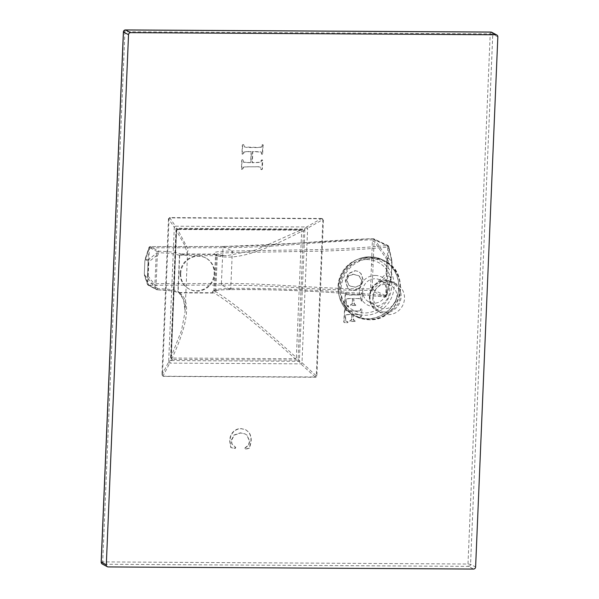 <?xml version="1.0" encoding="UTF-8"?>
<svg xmlns="http://www.w3.org/2000/svg" width="599" height="599" viewBox="0 0 599 599"><rect width="100%" height="100%" fill="white"/><g stroke="black" fill="none" stroke-linecap="round" stroke-linejoin="round"><path stroke-width="0.45" stroke-dasharray="3 2.25" d="M258.716 166.702L243.359 166.941L242.55 169.053L241.509 169.45L241.697 160.12L242.191 159.708L242.655 159.708L243.546 162.202L250.652 162.599L251.123 151.435L243.965 151.764L243.194 153.748L242.378 154.235L241.966 153.741L242.325 145.018L243.119 144.486L244.265 146.882L247.17 147.504L258.581 147.571L261.606 147.114L262.115 145.228L263.066 144.748L262.609 154.49L261.748 154.1L261.404 152.243L260.835 151.847L252.538 151.442L252.067 162.614L260.662 162.232L261.216 160.218L262.107 159.821L262.07 169.075L261.643 169.562L260.835 169.173L260.251 166.956L260.835 167.368L258.985 166.844L246.361 166.769L243.636 167.084L242.82 169.195L241.779 169.592L241.966 160.262L242.46 159.851L242.924 159.851L243.815 162.351L250.921 162.748L251.393 151.577L244.242 151.906L243.464 153.891L242.647 154.377L242.236 153.883L242.602 145.16L243.014 144.629L243.838 144.936L244.534 147.025L258.311 147.429L261.336 146.972L261.845 145.085L262.789 144.606L262.34 154.347L261.478 153.958L261.134 152.101L252.808 151.584L252.336 162.756L260.939 162.374L261.486 160.36L262.384 159.963L262.706 160.502L262.34 169.218L261.456 169.704L260.835 167.368L258.985 166.844M242.378 154.235L241.966 153.741L242.378 154.235M243.119 144.486L243.838 144.936L243.119 144.486M262.789 144.606L263.343 145.28L262.789 144.606M261.89 154.347L261.478 153.958L261.89 154.347M262.107 159.821L262.706 160.502L262.107 159.821M261.179 169.562L260.835 169.173L261.179 169.562M242.655 159.708L243.194 160.375L242.655 159.708M235.609 447.236L235.085 446.959L234.973 448.351L230.78 447.505L229.679 440.916C229.844 437.098 231.004 434.08 233.168 431.872C235.325 429.663 237.93 428.562 240.978 428.584L245.575 429.663L248.338 431.916C250.225 434.125 251.086 437.12 250.921 440.894L249.581 447.318L249.004 448.119L244.984 449.168L244.609 448.067L248.323 445.327L249.483 441.463L246.945 435.174L245.141 433.938L240.499 432.822L233.977 435.009L231.109 440.587L231.903 444.106L235.699 447.401L235.25 448.494L231.057 447.648L229.956 441.059C230.113 437.24 231.274 434.223 233.438 432.014C235.594 429.805 238.2 428.704 241.247 428.727L245.852 429.812L248.615 432.059C250.494 434.268 251.355 437.263 251.191 441.036L249.85 447.468L249.274 448.262L245.253 449.31L244.886 448.209L248.592 445.469L249.753 441.605L247.215 435.316L245.41 434.08L240.768 432.965L234.246 435.151L231.386 440.729L232.172 444.248L235.699 447.401M231.207 447.752L230.78 447.505L231.207 447.752M355.012 270.636L358.397 271.459L360.905 273.578L363.099 280.377L359.954 287.632L353.41 290.65L350.033 289.819L347.555 287.797L345.271 280.744L348.401 273.488L355.012 270.636L358.666 271.602L361.175 273.728L363.368 280.519L360.224 287.782L353.68 290.792L350.31 289.961L347.832 287.947L345.541 280.894L348.67 273.631L355.282 270.785M352.369 301.881L352.519 298.384L346.469 298.669L345.952 301.132L346.155 304.494L346.836 305.363L348.131 305.625L348.319 306.493L345.069 306.666L344.41 306.059L345.316 292.552L345.997 292.874L346.424 294.648L349.067 295.105L360.965 294.88L361.609 293.091L362.635 293.098L361.953 300.968L361.474 300.968L360.411 298.744L353.702 298.392L354.458 304.367L353.874 303.985L355.289 304.494L355.566 305.318L350.617 305.527L350.408 304.726L352.077 303.97L352.789 298.527L346.739 298.811L346.222 301.275L346.424 304.636L347.106 305.505L348.401 305.767L348.596 306.636L345.338 306.808L344.687 306.209L345.593 292.701L346.267 293.016L346.477 294.596L358.367 295.022L360.688 294.738L361.332 292.948L362.021 292.791M348.131 305.625L348.618 306.029L348.131 305.625M345.069 306.666L344.41 306.059L345.069 306.666M345.765 292.559L346.267 293.016L345.765 292.559M358.224 298.414L360.778 298.946L361.197 300.818L361.025 300.361L361.197 300.818L362.051 300.503L362.635 293.098L361.751 292.649M355.566 305.318L355.559 304.636L353.874 303.985L353.702 298.392M355.843 305.46L350.617 305.527L350.932 304.606L352.354 304.112L352.639 302.023M351.703 317.852L351.845 314.355L345.795 314.64L345.286 317.103L345.481 320.465L346.162 321.334L347.457 321.596L347.652 322.464L344.395 322.636L343.744 322.03L344.65 308.53L345.324 308.844L345.758 310.626L348.393 311.076L360.291 310.851L360.935 309.062L361.968 309.069L361.287 316.938L360.8 316.938L359.744 314.715L353.036 314.363L353.792 320.338L353.2 319.956L354.623 320.465L354.9 321.289L349.951 321.498L349.741 320.697L351.411 319.941L352.115 314.497L346.065 314.782L345.556 317.245L345.75 320.607L346.432 321.476L347.727 321.738L347.922 322.614L344.672 322.779L344.013 322.18L344.919 308.672L345.601 308.987L345.803 310.567L357.693 310.993L360.021 310.709L360.665 308.919L361.347 308.762M347.457 321.596L347.952 322L347.457 321.596M344.395 322.636L343.744 322.03L344.395 322.636M345.099 308.53L345.601 308.987L345.099 308.53M357.551 314.385L360.111 314.917L360.531 316.796L360.358 316.332L360.531 316.796L361.377 316.474L361.968 309.069L361.077 308.62M354.9 321.289L354.893 320.607L353.2 319.956L353.036 314.363M355.17 321.431L349.951 321.498L350.265 320.577L351.68 320.083L351.972 317.994M323.408 220.14L316.878 375.902A1.393 1.333 -62.1 0 1 315.478 377.273L163.767 376.397A1.393 1.333 -62.1 0 1 162.479 375.004L169.008 219.249A1.393 1.333 -62.1 0 1 170.408 217.879L322.12 218.755A1.393 1.333 -62.1 0 1 323.408 220.14L322.861 219.855L316.294 375.843L302.001 362.709L307.639 228.137L304.869 229.424L303.461 231.177L298.115 358.756A1.393 1.363 -70 0 1 296.722 360.119L172.46 359.4A1.393 1.31 -77.3 0 1 171.179 358.022L176.525 230.443A1.393 1.288 -57.7 0 1 177.918 229.08L302.188 229.799A1.393 1.34 -44 0 1 303.461 231.177L301.641 231.349L296.348 357.573C253.811 319.132 231.551 301.499 215.775 291.683L214.375 293.053L179.453 292.851L178.622 292.537L178.173 291.466L183.646 299.762L185.069 311.809C185.45 302.959 183.301 296.535 178.622 292.537M389.335 282.144A16.428 15.701 -62.1 0 1 396.336 283.896A16.428 15.701 -62.1 0 1 403.921 302.233A16.428 15.701 -62.1 0 1 387.972 314.685A16.428 15.701 -62.1 0 1 380.971 312.933A16.428 15.701 -62.1 0 1 373.387 294.596A16.428 15.701 -62.1 0 1 389.335 282.144M490.693 32.084A2.089 0.547 90.3 0 0 490.214 33.866L467.991 564.018L102.706 561.899L124.929 31.754L490.214 33.866L492.775 34.165L470.552 564.31A2.089 1.999 -62.1 0 1 468.448 566.369L473.517 569.05M101.238 562.034L102.706 561.899A2.089 0.547 -89.7 0 0 103.163 564.258L468.448 566.369A2.089 0.547 -89.7 0 1 467.991 564.018L470.552 564.31L475.613 566.991M125.393 29.972A2.089 0.547 90.3 0 0 124.929 31.754L123.469 31.882M353.403 274.327L348.663 276.004L346.754 280.339L349.082 285.311L350.34 286.12L355.214 287.243L360.179 285.491L362.155 281.238L359.445 276.191L358.472 275.622L353.133 274.185L348.393 275.862L346.477 280.197L348.805 285.169L350.063 285.978L354.937 287.101L359.909 285.349L361.878 281.096L359.168 276.049L353.133 274.185M358.494 298.557L353.972 298.534M357.828 314.527L353.305 314.505M322.711 218.905L321.798 218.485L322.861 219.855M322.12 218.755L321.581 218.47L306.561 226.969A1.393 0.906 -118.4 0 1 307.639 228.137L322.846 219.616M321.581 218.47L169.869 217.587L168.491 218.725L174.302 227.365A1.393 1.25 146.7 0 1 175.485 226.212L176.428 228.286L177.918 229.08L177.596 229.454L188.333 249.686L186.019 255.556L181.07 254.246L216.374 254.508M169.008 219.249L168.491 218.725M168.469 218.957L161.94 374.952L162.988 376.082L169.749 363.106A1.393 1.078 26.3 0 1 168.663 361.938L170.52 360.171L171.179 358.022L170.85 357.581L172.19 359.37L171.179 358.022L171.112 356.854L181.475 330.648L185.069 311.817L187.487 254.178L179.678 255.616L181.07 254.246M163.175 376.247L314.932 376.981L316.294 375.843M315.156 376.958L300.818 363.863L298.953 361.302L295.157 358.749C252.523 320.45 230.143 302.892 214.375 293.053M161.94 374.952L168.663 361.938L174.302 227.365L176.031 228.676L170.52 360.171A1.393 0.404 42.1 0 0 170.887 360.561L172.46 359.4L172.213 358.037L295.157 358.749A1.393 0.764 -47.9 0 0 296.348 357.573L298.115 358.756L299.358 360.912L302.001 362.709A1.393 0.734 -47.7 0 1 300.818 363.863L169.749 363.106L170.887 360.561L298.953 361.302L299.358 360.912L304.869 229.424L304.502 229.028L176.428 228.286A1.393 0.651 138.5 0 0 176.031 228.676L176.405 230.622A1.393 1.265 147.4 0 1 177.596 229.454L300.541 230.166A1.393 0.928 -117.7 0 1 301.641 231.349C256.522 254.852 233.296 259.891 217.28 255.833L215.775 291.683M169.629 217.602L175.485 226.212L306.561 226.969L304.502 229.028L301.829 229.664L303.101 230.196L302.188 229.799L300.541 230.166L255.795 249.963L226.362 255.788L215.992 254.448L217.28 255.833M302.278 229.829L177.918 229.08L177.596 229.454M177.97 229.11L176.405 230.622L185.054 245.897L187.487 254.178M179.453 292.851C190.954 300.496 188.535 322.225 172.213 358.037A1.393 1.101 25.2 0 1 171.112 356.854L176.405 230.622M179.678 255.616L178.173 291.466M180.733 273.556A17.611 16.832 -62.1 0 1 205.959 258.087A17.611 16.832 -62.1 0 1 214.712 273.75A17.611 16.832 -62.1 0 1 189.486 289.22A17.611 16.832 -62.1 0 1 180.733 273.556M180.172 273.256A17.611 16.832 -62.1 0 1 205.397 257.787A17.611 16.832 -62.1 0 1 214.15 273.451A17.611 16.832 -62.1 0 1 188.932 288.92A17.611 16.832 -62.1 0 1 180.172 273.256M157.17 289.774L148.679 285.251L221.892 285.087C246.174 285.139 272.642 286.112 301.282 288.007C327.818 289.676 351.014 290.455 370.878 290.358L385.179 297.037C365.757 294.955 343.646 293.188 318.855 291.735C283.11 289.909 253.609 289.205 230.345 289.609L230.196 289.617C215.535 289.811 209.964 290.859 213.476 292.754L214.876 291.384L216.381 255.541L215.093 254.148L180.861 253.954L179.445 255.324L177.948 291.174L179.243 292.559C175.035 291.039 167.675 290.111 157.17 289.774A1.393 1.333 -62.1 0 1 156.054 289.122L147.332 284.061L148.372 249.948L149.278 247.402L157.619 251.812L156.099 256.065L154.894 284.952L155.478 288.141L156.054 289.122L157.305 288.583L157.178 289.789A1.393 1.393 0 0 1 156.579 289.631L148.23 285.214A1.393 1.333 -62.1 0 1 147.713 284.712L144.831 276.117L147.279 277.412L147.848 275.735L154.894 284.952L156.077 285.064L157.305 288.583C167.166 288.913 174.047 289.781 177.948 291.174M213.476 292.754L179.243 292.559L170.857 290.792L157.178 289.789M216.381 255.541L215.093 254.148C211.589 252.246 217.16 251.198 231.813 251.003L320.622 249.573C345.511 248.765 367.749 247.409 387.336 245.515A1.393 1.37 -6.9 0 1 388.773 246.608L374.158 239.578L372.076 289.317L386.699 296.048L391.334 277.067L390.758 277.779L386.28 296.161A1.393 1.318 114.9 0 1 384.962 296.864M147.601 284.667A1.393 1.37 -34.6 0 0 148.679 285.251A1.393 0.419 90 0 1 148.327 283.679L221.39 283.514A1.393 0.464 89.6 0 0 221.787 285.087L230.345 289.609A1.393 0.509 -90.6 0 0 230.42 289.624A1.393 0.509 -90.6 0 0 230.915 288.426C254.403 288.141 284.203 288.86 320.308 290.567C344.859 291.953 366.67 293.712 385.741 295.854L386.699 296.056A1.393 1.385 168.1 0 1 385.179 297.037A1.393 0.397 -84 0 0 385.217 297.052A1.393 0.397 -84 0 0 385.741 295.854L387.785 247.088C368.55 249.027 346.604 250.367 321.97 251.123L232.27 252.576L230.765 288.426L218.291 289.032L214.083 290.47L214.876 291.384M231.813 251.003L232.27 252.576L219.796 253.182L215.588 254.62L213.836 291.054C212.585 291.436 215.048 289.706 230.271 289.624L230.42 289.624C281.478 289.167 333.081 291.646 385.217 297.052A1.393 1.393 0 0 0 386.699 296.056L388.878 248.226L388.384 246.009L392.016 262.19L388.878 248.226L387.89 248.33M148.829 285.364A1.393 1.333 -62.1 0 1 148.23 285.214L147.594 284.667A1.393 1.37 -34.6 0 1 147.444 284.383L148.327 283.679L147.96 281.657L149.293 249.858L149.825 247.829A1.393 0.419 90 0 1 150.237 246.631A1.393 0.419 90 0 1 150.304 246.646L223.517 246.481C247.866 246.294 274.409 245.058 303.131 242.782C329.824 240.708 353.125 239.323 373.042 238.634L387.119 245.298L387.785 247.088L388.773 246.608M223.509 246.481A1.393 0.464 -90.1 0 0 223.434 246.466L223.345 246.466A1.393 0.464 -90.3 0 1 223.412 246.481L231.963 251.003A1.393 0.509 -90.6 0 1 232.412 252.576M221.39 283.514L222.985 247.664L149.825 247.829L148.986 247.432A1.393 1.37 145.4 0 1 150.304 246.646L158.787 251.168C169.292 251.505 176.653 252.434 180.861 253.954M179.445 255.324C175.552 253.931 168.671 253.07 158.81 252.733L158.787 251.168A1.393 1.333 117.9 0 0 157.619 251.812L158.81 252.733L157.29 256.17L156.077 285.064M221.885 285.087A1.393 0.457 89.6 0 1 221.488 283.514C267.663 282.908 333.051 289.826 370.362 288.793L372.076 289.317A1.393 1.176 104.7 0 1 370.878 290.358A1.393 0.584 -90.5 0 1 370.362 288.793L370.616 287.348L372.166 287.445L386.16 273.578L386.737 259.711L387.411 257.997L391.506 259.921A1.393 1.318 115.2 0 1 391.649 260.587L391.402 275.967L390.952 277.112A1.393 1.318 -64.8 0 1 390.758 277.779L386.662 275.847L386.16 273.578L387.553 258.656L391.649 260.587M391.986 262.1L391.334 277.067L386.939 294.513L385.951 294.603M147.549 275.645L148.11 262.369L147.766 260.924L145.317 259.629L144.876 260.82L144.329 273.78L144.659 275.383L147.107 276.678L147.848 275.735L148.402 262.452L148.005 260.191L145.55 258.895L145.018 259.464L148.986 247.432A1.393 1.393 0 0 1 150.244 246.631L223.345 246.466A1.393 0.464 -90.3 0 0 222.895 247.664M144.876 260.82L148.372 249.948L149.293 249.858M144.329 273.78L144.876 260.722L144.337 273.691L144.831 276.117L144.464 275.518L147.332 284.061M390.952 277.112L386.857 275.188L386.52 273.668M370.616 287.348L372.413 239.817C352.279 240.469 328.664 241.876 301.567 244.033C272.702 246.361 246.503 247.567 222.985 247.664A1.393 0.464 -90.1 0 1 223.434 246.466C274.237 244.534 324.074 241.914 372.96 238.619A1.393 0.584 -91.7 0 1 373.042 238.634A1.393 1.183 -75.6 0 1 373.342 238.664A1.393 1.393 0 0 0 372.96 238.619A1.393 0.584 -91.7 0 0 372.413 239.817L374.158 239.578A1.393 1.183 -75.6 0 0 373.357 238.664M373.155 296.43A12.317 11.778 -62.1 0 1 390.795 285.611A12.317 11.778 -62.1 0 1 396.92 296.572A12.317 11.778 -62.1 0 1 379.279 307.392A12.317 11.778 -62.1 0 1 373.155 296.43M362.68 290.889A12.317 11.778 -62.1 0 1 380.32 280.07A12.317 11.778 -62.1 0 1 386.445 291.032A12.317 11.778 -62.1 0 1 368.804 301.851A12.317 11.778 -62.1 0 1 362.68 290.889M375.214 275.45A15.664 14.968 -62.1 0 1 389.672 291.047A15.664 14.968 -62.1 0 1 373.911 306.471A15.664 14.968 117.9 0 1 359.452 290.874A15.664 14.968 117.9 0 1 375.214 275.45M491.734 32.301A2.089 1.999 -62.1 0 1 492.775 34.165L497.836 36.839M108.232 566.939L103.163 564.258A2.089 1.999 -62.1 0 1 102.272 564.033M170.408 217.879L169.869 217.587M162.479 375.004L161.94 374.719M163.767 376.397L163.22 376.105M315.478 377.273L314.932 376.981M316.878 375.902L316.332 375.61M230.915 288.426L230.271 289.624M150.446 246.758A1.393 1.333 117.9 0 0 149.278 247.402L145.55 258.895A1.393 1.333 -62.1 0 0 145.317 259.629M158.181 253.677L156.96 252.756L148.005 260.191A1.393 1.333 -62.1 0 0 147.766 260.924M157.29 256.17L156.099 256.065L148.11 262.369M156.758 287.602L155.478 288.141L147.279 277.412A1.393 1.333 117.9 0 1 147.107 276.678M387.119 245.298A1.393 1.318 -64.6 0 1 387.793 245.418L373.342 238.664M387.8 245.425A1.393 1.318 -64.6 0 1 388.384 246.009M147.96 281.657L147.04 281.747L144.337 273.691L144.464 275.518M144.659 275.383A1.393 1.333 117.9 0 0 144.831 276.117M371.582 264.301L373.14 264.399M371.373 290.522A1.393 1.318 115 0 0 372.585 289.811L386.662 275.847A1.393 1.318 -64.8 0 0 386.857 275.188M387.104 259.801L374.098 241.352L372.548 241.247M387.553 258.656A1.393 1.318 115.2 0 0 387.411 257.997L374.689 239.51A1.393 1.318 -64.7 0 0 374.105 238.926M391.402 275.967L391.948 260.752L388.766 246.563L387.785 245.418M373.544 238.799A1.393 1.318 -64.7 0 1 374.09 238.919M385.936 280.347A16.428 15.701 -62.1 0 1 392.937 282.099A16.428 15.701 -62.1 0 1 400.521 300.436A16.428 15.701 -62.1 0 1 384.573 312.888A16.428 15.701 -62.1 0 1 377.572 311.136A16.428 15.701 -62.1 0 1 369.987 292.799A16.428 15.701 -62.1 0 1 385.936 280.347M384.393 311.944A15.589 14.9 -62.1 0 1 369.995 296.415A15.589 14.9 -62.1 0 1 385.681 281.058A15.589 14.9 -62.1 0 1 400.08 296.587A15.589 14.9 -62.1 0 1 384.393 311.944M371.964 258.521A30.684 29.329 -62.1 0 1 400.289 289.085A30.684 29.329 -62.1 0 1 369.418 319.304A30.684 29.329 117.9 0 1 341.093 288.74A30.684 29.329 117.9 0 1 371.964 258.521M371.597 257.682A31.32 29.935 117.9 0 0 341.175 281.425A31.32 29.935 117.9 0 0 355.649 316.384A31.32 29.935 117.9 0 0 368.991 319.724A31.32 29.935 -62.1 0 0 399.406 295.981A31.32 29.935 -62.1 0 0 384.94 261.014L383.315 260.153A31.32 29.935 -62.1 0 1 397.781 295.12A31.32 29.935 -62.1 0 1 367.367 318.863A31.32 29.935 117.9 0 1 354.016 315.523A31.32 29.935 117.9 0 1 339.551 280.557A31.32 29.935 117.9 0 1 369.965 256.821A31.32 29.935 -62.1 0 1 383.315 260.153L369.89 256.799L358.277 259.067A31.268 29.883 117.9 0 0 339.027 295.442A31.268 29.883 117.9 0 0 367.239 318.743A31.268 29.883 -62.1 0 0 398.702 287.947A31.268 29.883 -62.1 0 0 369.838 256.806A31.268 29.883 117.9 0 0 358.277 259.067L356.532 259.779A29.074 27.786 117.9 0 0 338.637 293.6A29.074 27.786 117.9 0 0 364.873 315.269A29.074 27.786 -62.1 0 0 394.127 286.636A29.074 27.786 -62.1 0 0 367.284 257.675A29.074 27.786 117.9 0 0 356.532 259.779C342.516 266.795 336.556 278.071 338.637 293.6L339.027 295.442C341.116 304.449 346.11 311.143 354.016 315.523L355.649 316.384L369.074 319.746C399.795 321.738 412.816 273.721 384.94 261.014A31.32 29.935 -62.1 0 0 371.597 257.682M366.76 259.532A26.97 25.779 117.9 0 0 339.626 286.09A26.97 25.779 117.9 0 0 364.521 312.955A26.97 25.779 -62.1 0 0 391.664 286.397A26.97 25.779 -62.1 0 0 366.76 259.532M171.254 358.18L176.608 230.413M187.487 254.186C187.465 255.331 186.978 255.788 186.019 255.556L226.362 255.788L216.351 254.5M170.85 357.581L176.188 230.323L177.626 228.953L301.829 229.664M205.959 258.087L205.397 257.787M189.486 289.22L188.932 288.92M396.336 283.896L392.937 282.099L385.906 280.339C369.8 279.291 362.964 304.494 377.572 311.136L380.971 312.933M390.795 285.611L380.32 280.07M379.279 307.392L368.804 301.851"/><path stroke-width="0.9" d="M473.517 569.05A2.089 1.999 117.9 0 0 475.613 566.991L497.836 36.839A2.089 1.999 117.9 0 0 495.912 34.764L130.619 32.653A2.089 1.999 117.9 0 0 128.523 34.705L106.3 564.857A2.089 1.999 117.9 0 0 108.232 566.939L473.517 569.05M101.238 562.034L106.3 564.857M123.469 31.882L123.454 32.024A2.089 1.999 -62.1 0 1 125.558 29.972L130.619 32.653M125.393 29.972A2.089 0.547 90.3 0 1 125.483 29.95A2.089 0.547 90.3 0 1 125.558 29.972L490.843 32.084A2.089 1.999 -62.1 0 1 491.734 32.301L496.796 34.982M490.693 32.084A2.089 0.547 90.3 0 1 490.768 32.061A2.089 0.547 90.3 0 1 490.843 32.084L495.912 34.764M491.734 32.301A2.089 2.089 0 0 0 490.768 32.061L125.483 29.95A2.089 2.089 0 0 0 123.387 31.949L101.164 562.102A2.089 2.089 0 0 0 102.272 564.033A2.089 1.999 -62.1 0 1 101.238 562.176L123.454 32.024L128.523 34.705M102.272 564.033L107.341 566.714"/></g></svg>
